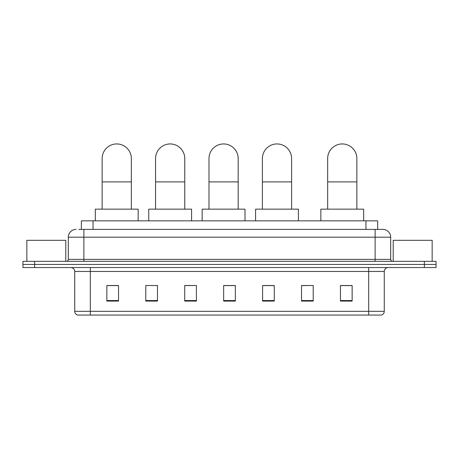 <?xml version="1.0" encoding="UTF-8"?>
<svg xmlns="http://www.w3.org/2000/svg" width="459" height="459" viewBox="0 0 459 459"><rect width="100%" height="100%" fill="white"/><g stroke="black" fill="none" stroke-linecap="round" stroke-linejoin="round"><path stroke-width="0.69" d="M81.358 229.402L81.358 220.836L377.642 220.836L377.642 229.402M79 229.402L382.904 229.402A7.786 7.786 0 0 1 390.689 237.188L390.689 259.381C390.793 260.551 391.447 261.205 392.64 261.332M78.822 229.402L83.882 229.402L83.882 237.188L68.311 237.188L68.311 259.381A1.945 1.945 0 0 1 66.36 261.332M76.096 229.402A7.786 7.786 0 0 0 68.311 237.188M34.632 261.332L22.95 261.332L22.95 264.441L34.632 264.441L22.95 264.441L22.95 267.557L34.632 267.557L34.632 264.441L424.368 264.441L34.632 264.441L34.632 261.332L424.368 261.332L424.368 264.441L436.05 264.441L424.368 264.441L424.368 267.557L34.632 267.557M424.368 267.557L436.05 267.557L436.05 261.332L424.368 261.332M390.689 237.188L375.118 237.188L375.118 229.402L382.904 229.402M384.269 311.322C384.16 313.187 383.225 314.432 381.463 315.058L368.692 315.058L368.692 311.322L384.269 311.322L384.269 271.453A3.896 3.896 0 0 1 388.159 267.557M368.692 315.058L77.537 315.058A3.896 3.896 0 0 1 74.731 311.322L74.731 271.453C74.501 269.089 73.205 267.792 70.841 267.557M352.145 301.081L352.145 285.509L340.463 285.509L340.463 301.081L352.145 301.081M313.21 301.081L313.21 285.509L301.529 285.509L301.529 301.081L313.21 301.081M274.275 301.081L274.275 285.509L262.594 285.509L262.594 301.081L274.275 301.081M118.537 301.081L118.537 285.509L106.855 285.509L106.855 301.081L118.537 301.081M157.471 301.081L157.471 285.509L145.79 285.509L145.79 301.081L157.471 301.081M196.406 301.081L196.406 285.509L184.725 285.509L184.725 301.081L196.406 301.081M235.341 301.081L235.341 285.509L223.659 285.509L223.659 301.081L235.341 301.081M313.21 285.509L301.529 285.584L313.21 285.509M196.406 285.509L184.725 285.584L196.406 285.509M156.146 285.584L157.471 285.584M262.984 285.584L274.275 285.584M235.341 285.584L223.659 285.584M118.537 285.584L106.855 285.584M352.145 285.584L340.463 285.584M65.78 261.332L65.78 240.304L26.846 240.304L26.846 261.332M102.145 209.155L102.145 158.539A14.602 14.602 0 0 1 116.747 143.942A14.602 14.602 0 0 1 131.343 158.539A14.602 14.602 0 0 0 116.747 143.942M131.343 209.155L131.343 158.539M138.159 220.836L138.159 209.155L95.329 209.155L95.329 220.836M155.561 209.155L155.561 158.539A14.602 14.602 0 0 1 170.163 143.942A14.602 14.602 0 0 1 184.765 158.539A14.602 14.602 0 0 0 170.163 143.942M184.765 209.155L184.765 158.539M191.575 220.836L191.575 209.155L148.75 209.155L148.75 220.836M208.983 209.155L208.983 158.539A14.602 14.602 0 0 1 223.585 143.942A14.602 14.602 0 0 1 238.181 158.539A14.602 14.602 0 0 0 223.585 143.942M238.181 209.155L238.181 158.539M244.997 220.836L244.997 209.155L202.167 209.155L202.167 220.836M262.399 209.155L262.399 158.539A14.602 14.602 0 0 1 277.001 143.942A14.602 14.602 0 0 1 291.603 158.539A14.602 14.602 0 0 0 277.001 143.942M291.603 209.155L291.603 158.539M298.413 220.836L298.413 209.155L255.588 209.155L255.588 220.836M327.657 209.155L327.657 158.539A14.602 14.602 0 0 1 342.253 143.942A14.602 14.602 0 0 1 356.855 158.539A14.602 14.602 0 0 0 342.253 143.942M356.855 209.155L356.855 158.539M363.671 220.836L363.671 209.155L320.841 209.155L320.841 220.836M432.154 261.332L432.154 240.304L393.22 240.304L393.22 261.332M93.039 229.402L93.039 220.836M365.961 229.402L365.961 220.836M83.882 261.332L83.882 259.381L390.689 259.381M68.311 259.381L83.882 259.381L83.882 237.188L375.118 237.188L375.118 261.332M368.692 267.557L368.692 271.453L74.731 271.453M384.269 271.453L368.692 271.453L368.692 311.322L90.308 311.322L90.308 315.058M74.731 311.322L90.308 311.322L90.308 267.557M235.341 300.542L223.659 300.542M196.406 300.542L184.725 300.542M157.471 300.542L145.79 300.542M118.537 300.542L106.855 300.542M274.275 300.542L262.594 300.542M313.21 300.542L301.529 300.542M352.145 300.542L340.463 300.542M102.145 181.902L131.343 181.902M155.561 181.902L184.765 181.902M208.983 181.902L238.181 181.902M262.399 181.902L291.603 181.902M327.657 181.902L356.855 181.902"/></g></svg>
